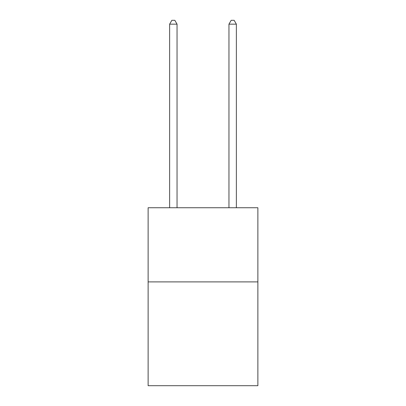 <?xml version="1.0" encoding="UTF-8"?>
<svg xmlns="http://www.w3.org/2000/svg" width="406" height="406" viewBox="0 0 406 406"><rect width="100%" height="100%" fill="white"/><g stroke="black" fill="none" stroke-linecap="round" stroke-linejoin="round"><path stroke-width="0.61" d="M257.871 281.891L257.871 385.7L148.129 385.7L148.129 207.745L257.871 207.745L257.871 281.891L148.129 281.891M177.046 207.745L177.046 24.157L169.632 24.157L169.632 207.745M169.632 24.157L171.86 20.3L174.824 20.3L177.046 24.157M236.368 207.745L236.368 24.157L228.954 24.157L228.954 207.745M228.954 24.157L231.176 20.3L234.14 20.3L236.368 24.157"/></g></svg>
